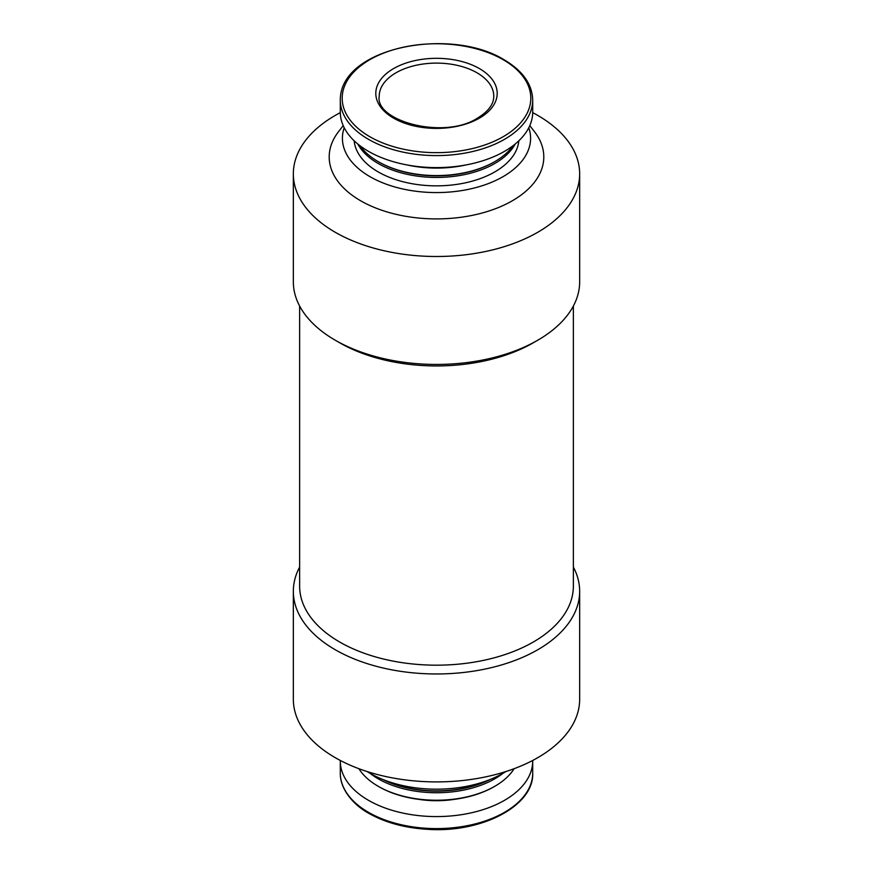 <?xml version="1.0" encoding="UTF-8"?>
<svg xmlns="http://www.w3.org/2000/svg" width="873" height="873" viewBox="0 0 873 873"><rect width="100%" height="100%" fill="white"/><g stroke="black" fill="none" stroke-linecap="round" stroke-linejoin="round"><path stroke-width="1.31" d="M479.419 68.585A60.695 35.04 180 0 1 479.419 118.139A60.695 35.04 180 0 1 393.581 118.139A60.695 35.04 180 0 1 393.581 68.585A60.695 35.04 180 0 1 479.419 68.585M532.705 100.046L532.705 112.06A96.205 55.545 180 0 1 436.5 167.605A96.205 55.545 180 0 1 340.295 112.06L340.295 100.046A96.205 55.545 180 0 0 436.5 155.59A96.205 55.545 180 0 0 532.705 100.046C532.246 84.201 522.698 70.768 504.048 59.724C450.523 26.528 340.088 47.12 340.295 100.046M466.182 164.899A82.455 47.611 180 0 1 406.818 164.899M512.986 145.758A82.455 47.611 180 0 1 494.805 161.625A82.455 47.611 180 0 1 378.195 161.625A82.455 47.611 180 0 1 360.014 145.758M494.805 161.625L493.998 162.094A81.32 46.946 180 0 1 379.002 162.094L378.195 161.625M515.234 143.98A82.455 47.611 180 0 1 436.5 177.437A82.455 47.611 180 0 1 357.766 143.98M518.846 140.782A82.455 47.611 180 0 1 436.5 185.851A82.455 47.611 180 0 1 354.154 140.782M528.809 127.72A94.088 54.322 180 0 1 436.5 192.573A94.088 54.322 180 0 1 344.191 127.72M529.791 125.625L534.462 131.659A107.314 61.961 180 0 1 436.5 218.905A107.314 61.961 180 0 1 338.538 131.659L343.209 125.625M532.694 112.639A143.161 82.651 180 0 1 537.724 115.4A143.161 82.651 180 0 1 579.661 173.847A143.161 82.651 180 0 1 436.5 256.498A143.161 82.651 180 0 1 293.339 173.847A143.161 82.651 180 0 1 340.306 112.639M579.661 173.847L579.661 281.793A143.161 82.651 180 0 1 537.735 340.23A143.161 82.651 180 0 1 335.265 340.23A143.161 82.651 180 0 1 293.339 281.793L293.339 173.847M537.735 340.23L533.272 342.805A136.865 79.017 180 0 1 339.728 342.805L335.265 340.23M573.365 306.041L573.365 586.165A136.865 79.017 180 0 1 436.5 665.182A136.865 79.017 180 0 1 299.635 586.165L299.635 306.041M573.365 567.068A143.161 82.651 180 0 1 579.661 591.316A143.161 82.651 180 0 1 436.5 673.967A143.161 82.651 180 0 1 293.339 591.316A143.161 82.651 180 0 1 299.635 567.068M579.661 591.316L579.661 699.251A143.161 82.651 180 0 1 436.5 781.902A143.161 82.651 180 0 1 293.339 699.251L293.339 591.316M505.871 771.557A94.088 54.322 180 0 1 367.129 771.557M489.535 779.72A82.455 47.611 180 0 1 383.465 779.72M490.179 779.469A81.32 46.946 180 0 1 382.821 779.469M503.034 773.26A82.455 47.611 180 0 1 369.966 773.26M514.11 768.709A82.455 47.611 180 0 1 494.805 786.289A82.455 47.611 180 0 1 378.195 786.289A82.455 47.611 180 0 1 358.89 768.709M494.805 786.289L493.998 786.748A81.32 46.946 180 0 1 379.002 786.748L378.195 786.289M532.694 760.459A96.205 55.545 180 0 1 532.705 761.038A96.205 55.545 180 0 1 436.5 816.582A96.205 55.545 180 0 1 340.295 761.038A96.205 55.545 180 0 1 340.306 760.459M503.186 59.702A94.306 54.453 180 0 1 460.911 150.8A94.306 54.453 180 0 1 345.402 84.114A94.306 54.453 180 0 1 503.186 59.702M453.982 799.406A68.716 39.678 180 0 1 419.018 799.406M532.705 761.038L532.705 773.063A96.205 55.545 180 0 1 436.5 828.597A96.205 55.545 180 0 1 340.295 773.063L340.295 761.038M379.231 96.172A57.269 33.065 180 0 1 436.5 63.107A57.269 33.065 180 0 1 493.769 96.172C493.856 104.04 488.498 111.308 477.706 117.975C444.401 140.029 374.724 121.151 379.231 96.172M532.705 773.063C534.167 805.746 481.634 833.213 427.388 829.317C405.312 827.975 386.193 822.868 370.021 813.996C355.06 806.281 339.99 790.283 340.295 773.063"/></g></svg>
